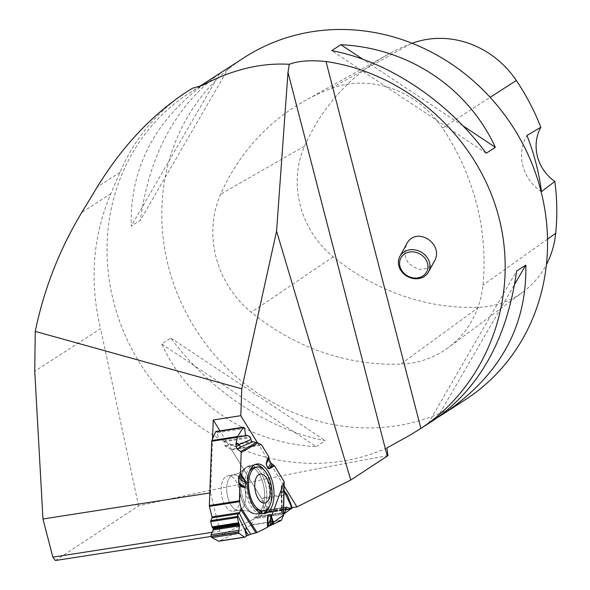 <?xml version="1.0" encoding="UTF-8"?>
<svg xmlns="http://www.w3.org/2000/svg" width="590" height="590" viewBox="0 0 590 590"><rect width="100%" height="100%" fill="white"/><g stroke="black" fill="none" stroke-linecap="round" stroke-linejoin="round"><path stroke-width="0.44" stroke-dasharray="2.95 2.21" d="M257.432 442.707L284.078 485.99M386.893 447.965A203.683 188.18 57.1 0 1 134.409 353.86A203.683 188.18 57.1 0 1 189.279 93.109A203.683 188.18 57.1 0 1 202.341 85.447M244.046 57.68A203.683 188.18 -122.9 0 0 189.176 318.43A203.683 188.18 -122.9 0 0 441.667 412.535A203.683 188.18 -122.9 0 0 465.303 399.718M438.532 416.901L433.879 420.043M212.621 78.005C157.029 115.92 129.889 165.303 131.194 226.169L140.354 220.24C149.381 155.045 175.414 106.421 218.462 74.362M316.07 446.564L325.238 440.634C269.055 430.088 209.664 390.617 170.82 338.018L161.653 343.948C189.22 403.84 248.611 443.311 316.07 446.564L161.653 343.948M292.021 507.68L269.409 511.206L223.035 534.37L211.109 536.229M387.962 455.62C307.353 470.193 224.23 486.927 138.591 505.829L55.416 560.5M138.591 505.829L100.551 328.689L34.744 371.257M187.738 91.192A206.124 190.437 -122.9 0 0 120.028 172.287L110.854 193.645C92.704 236.553 89.274 281.57 100.551 328.689M212.164 532.32L219.856 531.118L223.035 534.37M219.856 531.118L210.564 492.856L209.804 492.975M210.564 492.856L212.555 438.923M434.247 261.481L431.541 265.08L427.957 267.698L424.645 268.944L419.534 269.283C406.694 265.389 402.402 256.967 406.658 244.009M428.193 423.531L516.634 271.031M437.36 417.602L514.709 284.218M170.82 338.018L325.238 440.634M219.635 73.662L131.194 226.169M228.795 67.732L140.354 220.24M486.175 153.245L331.757 50.629M462.929 125.781L362.784 59.236M541.465 191.625A40.74 37.635 57.1 0 1 526.966 135.486M442.471 128.089A97.77 90.322 -122.9 0 0 329.714 88.994A228.124 210.755 -122.9 0 0 305.458 100.403A228.124 210.755 -122.9 0 0 220.667 194.191A97.77 90.322 -122.9 0 0 251.281 312.265A228.124 210.755 -122.9 0 0 400.809 364.104A97.77 90.322 -122.9 0 0 448.459 347.495A97.77 90.322 -122.9 0 0 482.952 285.132A228.124 210.755 -122.9 0 0 442.471 128.089L490.15 97.343M412.108 43.277A91.627 84.65 -122.9 0 0 410.633 43.83A221.98 205.084 -122.9 0 0 387.04 54.936A221.98 205.084 -122.9 0 0 304.521 146.202A91.627 84.65 -122.9 0 0 333.217 256.856A221.98 205.084 -122.9 0 0 478.719 307.302A91.627 84.65 -122.9 0 0 523.374 291.733A91.627 84.65 -122.9 0 0 546.406 264.644M269.733 505.527A24.891 12.759 81.1 0 0 270.043 483.291A24.891 12.759 81.1 0 0 264.291 470.23M255.123 464.537A24.891 12.759 81.1 0 0 253.862 464.714A24.891 12.759 81.1 0 0 252.402 465.245A24.891 12.759 81.1 0 0 245.175 487.414A24.891 12.759 81.1 0 0 261.525 513.853A24.891 12.759 81.1 0 0 262.779 513.632M269.409 511.206L219.937 430.833M226.486 476.241A17.921 9.189 -98.9 0 1 227.917 475.783A17.921 9.189 -98.9 0 1 239.754 492.075A17.921 9.189 -98.9 0 1 233.441 511.206A17.921 9.189 -98.9 0 1 221.847 496.338A17.921 9.189 -98.9 0 1 226.486 476.241A17.921 9.189 -98.9 0 1 227.917 475.783A17.921 9.189 -98.9 0 1 239.503 490.651A17.921 9.189 -98.9 0 1 234.864 510.741A17.921 9.189 -98.9 0 1 233.441 511.206A17.921 9.189 -98.9 0 1 221.847 496.338A17.921 9.189 -98.9 0 1 226.486 476.241M249.489 471.373C246.251 477.362 245.647 485.069 247.689 494.501C249.378 501.109 251.989 505.969 255.522 509.067M261.65 511.176L263.428 510.601C276.186 505.475 267.971 464.101 254.828 467.295M281.489 520.078L251.429 524.768A1.63 0.833 81.1 0 1 251.089 525.166L219.008 541.192M267.499 527.305L267.631 519.738M261.245 444.661L231.177 449.344A1.63 0.833 81.1 0 1 231.605 449.779L261.311 498.041A1.63 0.833 81.1 0 1 261.606 498.786L287.286 494.781M281.585 485.127L281.548 493.845A2.611 0.715 1 0 1 281.157 493.461A2.611 0.715 1 0 1 281.445 493.137L281.585 485.127L284.004 482.288L283.997 490.688L283.517 490.128L281.784 494.169A2.611 1.733 23.2 0 1 281.548 493.845L283.281 489.811A2.611 1.733 -156.8 0 0 283.517 490.128M281.666 487.185L283.281 489.811M231.177 449.344L225.417 446.335A1.062 0.546 -98.9 0 1 224.952 445.59L224.008 441.763A1.062 0.546 -98.9 0 0 223.544 441.01L220.645 439.498A1.062 0.546 81.1 0 0 220.446 439.462A1.062 0.546 81.1 0 0 220.173 439.69L220.026 439.956A1.062 0.546 -98.9 0 1 219.76 440.177A1.062 0.546 -98.9 0 1 219.554 440.14L219.31 440.015A1.062 0.546 -98.9 0 1 218.846 439.262L217.223 432.699A1.63 0.833 81.1 0 0 216.508 431.548L243.84 427.212M270.751 516.051L257.439 518.131A1.062 0.546 -98.9 0 0 257.742 517.836L259.357 514.074A1.062 0.546 81.1 0 0 259.416 513.16L259.334 512.732A1.062 0.546 -98.9 0 1 259.394 511.825L259.534 511.5A1.062 0.546 -98.9 0 1 259.836 511.213A1.062 0.546 -98.9 0 1 260.035 511.242L263.642 513.086A1.63 0.833 81.1 0 0 263.944 513.138A1.63 0.833 81.1 0 0 264.409 512.695L264.475 512.555A1.63 0.833 81.1 0 0 264.534 511.014L261.606 498.786M257.439 518.131A1.062 0.546 -98.9 0 1 257.247 518.094L270.751 515.985M251.429 524.768L254.644 517.275A1.062 0.546 -98.9 0 1 254.946 516.98A1.062 0.546 -98.9 0 1 255.138 517.017L257.247 518.094M283.591 513.92L281.769 512.865L283.451 514.414L283.591 513.92M281.283 486.064L281.157 493.461A2.611 2.611 0 0 0 281.157 493.587A2.611 0.937 178.2 0 1 281.445 493.137L282.057 512.821L255.138 517.017M281.762 512.953L281.157 493.587A2.611 0.937 178.2 0 0 281.784 494.169L282.381 513.462M283.532 514.554L283.569 514.996M120.028 172.287L97.239 187.03M110.854 193.645L81.803 212.437M410.633 43.83L329.714 88.994M547.52 239.12L482.952 285.132M478.719 307.302L400.809 364.104M333.217 256.856L251.281 312.265M304.521 146.202L220.667 194.191M248.043 466.292A24.522 12.574 81.1 0 0 241.605 493.277A24.522 12.574 81.1 0 0 257.034 514.178A24.522 12.574 81.1 0 0 266.201 487.952A24.522 12.574 81.1 0 0 249.489 465.761A24.522 12.574 81.1 0 0 248.043 466.292A24.522 12.574 -98.9 0 1 249.489 465.761A24.522 12.574 -98.9 0 1 266.201 487.952A24.522 12.574 -98.9 0 1 257.034 514.178A24.522 12.574 -98.9 0 1 241.605 493.277A24.522 12.574 -98.9 0 1 248.043 466.292M246.48 467.258A23.799 12.198 81.1 0 0 243.677 469.574A23.799 12.198 81.1 0 0 239.982 492.038A23.799 12.198 81.1 0 0 250.344 512.319A23.799 12.198 81.1 0 0 264.475 491.448A23.799 12.198 81.1 0 0 246.48 467.258A23.799 12.198 -98.9 0 1 264.475 491.448A23.799 12.198 -98.9 0 1 250.344 512.319A23.799 12.198 -98.9 0 1 239.982 492.038A23.799 12.198 -98.9 0 1 243.677 469.574A23.799 12.198 -98.9 0 1 246.48 467.258M232.018 475.378A17.921 9.189 81.1 0 0 227.379 495.475A17.921 9.189 81.1 0 0 238.965 510.343A17.921 9.189 81.1 0 0 245.285 491.212A17.921 9.189 81.1 0 0 233.448 474.921A17.921 9.189 81.1 0 0 232.018 475.378A17.921 9.189 -98.9 0 1 233.448 474.921A17.921 9.189 -98.9 0 1 245.285 491.212A17.921 9.189 -98.9 0 1 238.965 510.343A17.921 9.189 -98.9 0 1 227.379 495.475A17.921 9.189 -98.9 0 1 232.018 475.378M251.089 525.166L281.157 520.483M231.605 449.779L261.665 445.089M286.865 494.059L261.311 498.041M216.508 431.548L243.95 427.271M217.223 432.699L244.54 428.443M218.846 439.262L245.278 435.14M219.31 440.015L245.669 435.907M219.554 440.14L245.912 436.032M220.026 439.956L245.75 435.944M220.173 439.69L245.484 435.745M220.645 439.498L247.188 435.361M223.544 441.01L250.086 436.873M224.008 441.763L250.477 437.64M224.952 445.59L251.576 441.438M225.417 446.335L253.044 442.028M264.475 512.555L291.91 508.278M264.534 511.014L291.851 506.758M264.409 512.695L291.851 508.418M263.642 513.086L285.973 509.605M260.035 511.242L286.025 507.194M259.534 511.5L285.892 507.393M259.394 511.825L285.752 507.71M259.334 512.732L285.759 508.617M259.416 513.16L285.899 509.03M259.357 514.074L285.907 509.937M257.742 517.836L284.292 513.698M271.208 515.911L283.591 513.986M254.644 517.275L267.993 515.188M268.133 515.166L282.271 512.968M284.004 482.288L283.451 514.414M189.279 93.109L200.224 86.029M523.374 291.733L448.459 347.495M387.04 54.936L305.458 100.403M264.077 513.661L257.034 514.178L250.344 512.319L257.034 514.178L261.525 513.853M256.348 464.109L247.417 466.52L238.965 473.173L233.448 474.921L227.917 475.783L233.448 474.921L238.965 473.173L247.417 466.52L253.862 464.714M250.344 512.319C250.662 511.279 246.871 510.623 238.965 510.343L233.441 511.206L238.965 510.343C246.871 510.623 250.662 511.279 250.344 512.319M246.126 436.069L219.76 440.177M245.388 435.575L220.446 439.462M285.966 509.708L263.944 513.138M286.231 507.098L259.836 511.213M283.591 514.052L271.223 515.977M281.909 512.776L254.946 516.98M267.344 526.87L267.668 518.057"/><path stroke-width="0.89" d="M284.078 485.99L296.954 506.913L350.785 480.024L387.962 455.62L386.893 447.965L410.139 435.066L420.899 428.436C487.495 384.658 519.694 297.633 498.926 217.562C478.269 137.463 406.916 73.072 326.012 61.537C310.569 59.951 298.319 60.873 289.262 64.295C260.714 62.651 231.737 69.701 202.341 85.447L192.554 88.19L187.074 91.62C152.198 114.497 122.255 146.298 97.239 187.03L81.803 212.437C59.472 249.474 43.962 289.13 35.26 331.41L241.789 388.803L240.801 415.677L257.432 442.707M241.789 388.803L276.57 231.118L350.785 480.024M419.623 429.269L433.879 420.043C479.53 388.567 507.12 338.896 516.634 271.031L525.801 265.102C527.106 325.96 499.966 375.351 444.373 413.258L465.303 399.718A203.683 188.18 -122.9 0 0 529.341 157.419A203.683 188.18 -122.9 0 0 304.108 33.173A203.683 188.18 -122.9 0 0 244.046 57.68L200.224 86.029M444.373 413.258L438.532 416.901M218.462 74.362L223.116 71.22M331.757 50.629L340.917 44.707C408.383 47.952 467.774 87.423 495.342 147.323L486.175 153.245C447.331 100.647 387.94 61.176 331.757 50.629M296.954 506.913L292.021 507.68M212.164 532.32L52.842 557.159L55.416 560.5L211.154 536.428A1.63 0.833 81.1 0 0 211.869 537.593L218.566 541.17A1.63 0.833 81.1 0 0 218.883 541.229A1.63 0.833 81.1 0 0 219.008 541.192L244.378 537.232M192.554 88.19A206.124 190.437 -122.9 0 0 187.738 91.192L187.074 91.62M209.804 492.975L42.967 518.986L34.744 371.257L35.26 331.41M52.842 557.159L42.967 518.986M212.555 438.923L213.256 419.969L240.801 415.677M289.262 64.295L288.001 72.349L276.57 231.118M399.887 256.377L406.658 244.009C415.943 225.432 444.86 243.751 434.247 261.481L428.465 272.042A16.291 13.998 28.7 0 1 419.438 278.443A16.291 13.998 28.7 0 1 402.461 272.514A16.291 13.998 28.7 0 1 399.887 256.377A16.291 13.998 28.7 0 1 420.899 251.937A16.291 13.998 28.7 0 1 428.465 272.042M514.709 284.218L525.801 265.102M495.342 147.323L462.929 125.781M362.784 59.236L340.917 44.707M540.824 127.256L526.966 135.486A223.116 206.131 57.1 0 1 541.465 191.625L554.821 181.432A40.74 37.635 -122.9 0 1 540.824 127.256A221.98 205.084 -122.9 0 0 516.316 80.469A91.627 84.65 -122.9 0 0 412.108 43.277M546.406 264.644A91.627 84.65 -122.9 0 0 555.706 233.286A221.98 205.084 -122.9 0 0 554.821 181.432M418.509 277.75A14.662 12.596 -151.3 0 0 423.015 256.156A14.662 12.596 -151.3 0 0 399.799 260.92A14.662 12.596 -151.3 0 0 418.509 277.75M264.291 470.23A24.891 12.759 81.1 0 0 255.123 464.537M239.96 485.636L242.468 487.119A1.224 0.966 -59.4 0 0 242.269 486.411L245.175 487.421A24.891 12.759 81.1 0 0 245.175 487.421L238.552 482.613L239.96 485.636L239.4 500.844A1.63 0.833 -98.9 0 0 239.488 501.677L209.428 506.368L211.972 516.87A1.062 0.546 -98.9 0 1 211.943 517.873L210.778 520.623L237.246 516.493L238.567 522.762L239.547 524.857L238.596 532.15L239.186 533.331L244.481 537.239L218.883 541.229M262.779 513.632A24.891 12.759 81.1 0 0 269.733 505.527M219.937 430.833L213.256 419.969M255.551 492.053A14.662 7.515 81.2 0 0 268.959 499.059A14.662 7.515 81.2 0 0 263.052 474.611A14.662 7.515 81.2 0 0 255.551 492.053M249.777 494.184A22.199 11.38 81.2 0 0 263.715 510.859A22.199 11.38 81.2 0 0 271.577 487.178A22.199 11.38 81.2 0 0 256.945 466.97A22.199 11.38 81.2 0 0 249.777 494.184M255.522 509.067L261.65 511.176L263.715 510.859M254.828 467.295L251.923 468.578L249.489 471.373M209.428 506.368A1.63 0.833 81.1 0 1 209.339 505.527L211.714 441.246A1.63 0.833 81.1 0 1 211.862 440.524L237.541 436.519L243.515 427.153L244.54 428.443L245.669 435.907L247.188 435.361L250.086 436.873L251.576 441.438L257.874 442.898L261.245 444.661A1.63 0.833 -98.9 0 1 261.665 445.089L268.693 456.505L267.211 459.647A1.224 0.833 25.2 0 1 267.307 460.274L268.693 456.505M252.513 441.925L240.919 446.829A2.611 2.095 67.1 0 1 239.326 444.425A2.611 2.095 -62.4 0 0 239.275 444.86A2.611 2.198 -120.1 0 0 240.919 446.829L237.032 449.086L240.72 451.483L241.185 452.582L240.418 473.446L238.544 477.62L238.552 482.613M237.032 449.086L236.037 446.741L236.17 443.238A2.611 2.095 117.6 0 1 236.221 442.802L239.326 444.425L250.691 439.616M237.541 436.519L236.221 442.802M267.366 526.922L281.157 520.483A1.63 0.833 -98.9 0 0 281.489 520.078L283.37 515.697L283.967 481.329L274.328 465.665L270.803 463.002L268.502 457.958M211.972 516.87L239.606 512.562L239.311 512.976L246.937 528.463A2.611 1.497 -26.2 0 0 245.042 530.329L245.226 530.226A2.611 1.475 146.9 0 1 246.937 528.463L250.684 534.223L257.07 532.512L267.484 527.312L267.358 526.922M250.684 534.223L246.421 535.993L245.042 530.329L237.571 515.144L237.246 516.493M244.481 537.239L246.421 535.993M210.778 520.623A1.062 0.546 -98.9 0 0 210.741 521.626L212.024 526.907A1.062 0.546 81.1 0 0 212.437 527.63L212.666 527.784A1.062 0.546 -98.9 0 1 213.079 528.515L213.189 528.965A1.062 0.546 -98.9 0 1 213.152 529.968L211.161 534.695A1.63 0.833 81.1 0 0 211.109 536.236L238.544 531.959M239.311 512.976L237.571 515.144M239.606 512.562L240.941 509.812L240.978 507.82L239.488 501.677M267.668 518.027L268.133 514.819L270.781 514.834L272.543 519.65L271.909 519.849L270.788 515.041L268.14 515.033L267.462 519.628L267.484 527.312L284.019 482.281L283.967 481.329M291.327 508.875L291.91 508.278L291.851 506.758L287.286 494.781L283.997 490.688L291.991 508.005L283.952 513.993L285.907 509.937L285.752 507.71L286.231 507.098L291.327 508.875L285.966 509.708M216.405 431.489A1.63 0.833 81.1 0 0 216.095 431.43A1.63 0.833 81.1 0 0 215.63 431.865L211.862 440.524M283.532 514.554L283.37 515.697M254.873 464.654A25.097 12.869 81.1 0 0 248.287 492.274A25.097 12.869 81.1 0 0 264.077 513.661A25.097 12.869 81.1 0 0 273.458 486.824A25.097 12.869 81.1 0 0 256.348 464.109A25.097 12.869 81.1 0 0 254.873 464.654M239.739 484.921L242.269 486.411L239.039 484.066M267.211 459.647L266.142 464.065L267.963 468.467L269.313 468.821L270.242 467.376A1.224 1.018 56.2 0 1 270.707 468.091L269.313 468.821M242.468 487.119L245.3 487.524L246.126 483.136L245.366 480.784L243.604 479.331A1.224 0.723 -34.7 0 0 244.061 478.704L240.418 473.446M245.3 487.524A1.224 0.597 -169.3 0 0 245.175 487.421L246.008 483.033L244.548 480.467M268.797 457.117L266.215 463.961L268.671 459.197M239.031 476.012L243.604 479.331L240.13 474.323M270.803 463.002L268.03 468.364L269.519 467.995M272.941 524.495L271.909 519.849L271.717 524.857M271.938 464.087L270.242 467.376L273.686 465.068M284.151 481.853L283.576 514.996L267.425 526.774M326.012 61.537L420.899 428.436M288.001 72.349L387.239 456.063M516.316 80.469L490.15 97.343M555.706 233.286L547.52 239.12M209.339 505.527L239.4 500.844M237.269 437.256L211.714 441.246M211.154 536.428L238.596 532.15M211.869 537.593L239.186 533.331M211.161 534.695L238.478 530.432M213.152 529.968L239.592 525.845M213.189 528.965L239.547 524.857M213.079 528.515L239.437 524.407M212.666 527.784L239.09 523.669M212.437 527.63L238.913 523.5M212.024 526.907L238.567 522.762M210.741 521.626L237.291 517.489M211.943 517.873L238.567 513.72M218.566 541.17L244.245 537.166M215.63 431.865L242.955 427.61M245.75 435.944L246.45 435.84M245.484 435.745L246.65 435.56M285.973 509.605L290.959 508.823M286.025 507.194L286.467 507.127M270.751 515.985L271.208 515.911M246.126 483.136A1.224 0.597 -169.3 0 0 246.008 483.033L238.544 477.62M248.346 535.019L245.226 530.226L246.598 535.89M267.631 519.827L267.654 527.135M267.713 526.605L268.14 515.033A1.224 1.047 90.3 0 0 268.133 514.819M270.781 514.834A1.224 1.047 90.3 0 1 270.788 515.041L270.404 525.321M255.979 532.881L240.941 509.812M257.07 532.512L240.978 507.82M267.543 516.818L267.462 519.628M272.543 519.65L273.568 524.274M274.328 465.665L270.707 468.091M241.185 452.582L257.874 442.898M245.366 480.784L244.061 478.704M267.963 468.467A1.224 0.45 -22.5 0 0 268.03 468.364L266.215 463.961A1.224 0.45 -22.5 0 1 266.142 464.065M236.037 446.741L239.275 444.86L236.17 443.238M240.72 451.483L256.318 442.434M254.88 467.287L256.945 466.97M243.493 427.16L216.095 431.43M246.967 435.332L245.388 435.575M271.223 515.977L270.751 516.051M267.661 518.293L267.668 527.172"/></g></svg>
